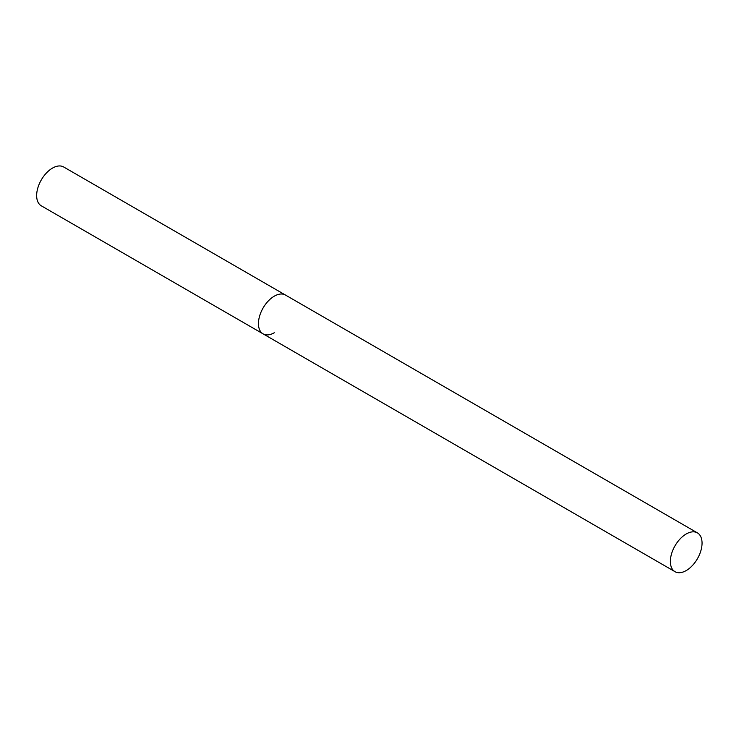<?xml version="1.0" encoding="UTF-8"?>
<svg xmlns="http://www.w3.org/2000/svg" width="739" height="739" viewBox="0 0 739 739"><rect width="100%" height="100%" fill="white"/><g stroke="black" fill="none" stroke-linecap="round" stroke-linejoin="round"><path stroke-width="1.11" d="M274.289 332.753A22.401 12.932 -60 0 1 263.084 333.862A22.401 12.932 -60 0 1 259.657 315.904A22.401 12.932 -60 0 1 274.289 296.163A22.401 12.932 -60 0 1 285.494 295.055A22.401 12.932 120 0 0 268.229 301.059A22.401 12.932 120 0 0 258.447 323.608A22.401 12.932 120 0 0 263.084 333.862L41.282 205.802A22.401 12.932 -60 0 1 37.855 187.854A22.401 12.932 -60 0 1 52.487 168.104A22.401 12.932 -60 0 1 63.693 166.996L697.413 532.874A22.401 12.932 120 0 0 680.148 538.879A22.401 12.932 120 0 0 670.365 561.418A22.401 12.932 120 0 0 675.003 571.681A22.401 12.932 120 0 0 692.267 565.677A22.401 12.932 120 0 0 702.05 543.128A22.401 12.932 120 0 0 697.413 532.874M263.084 333.862L675.003 571.681"/></g></svg>
